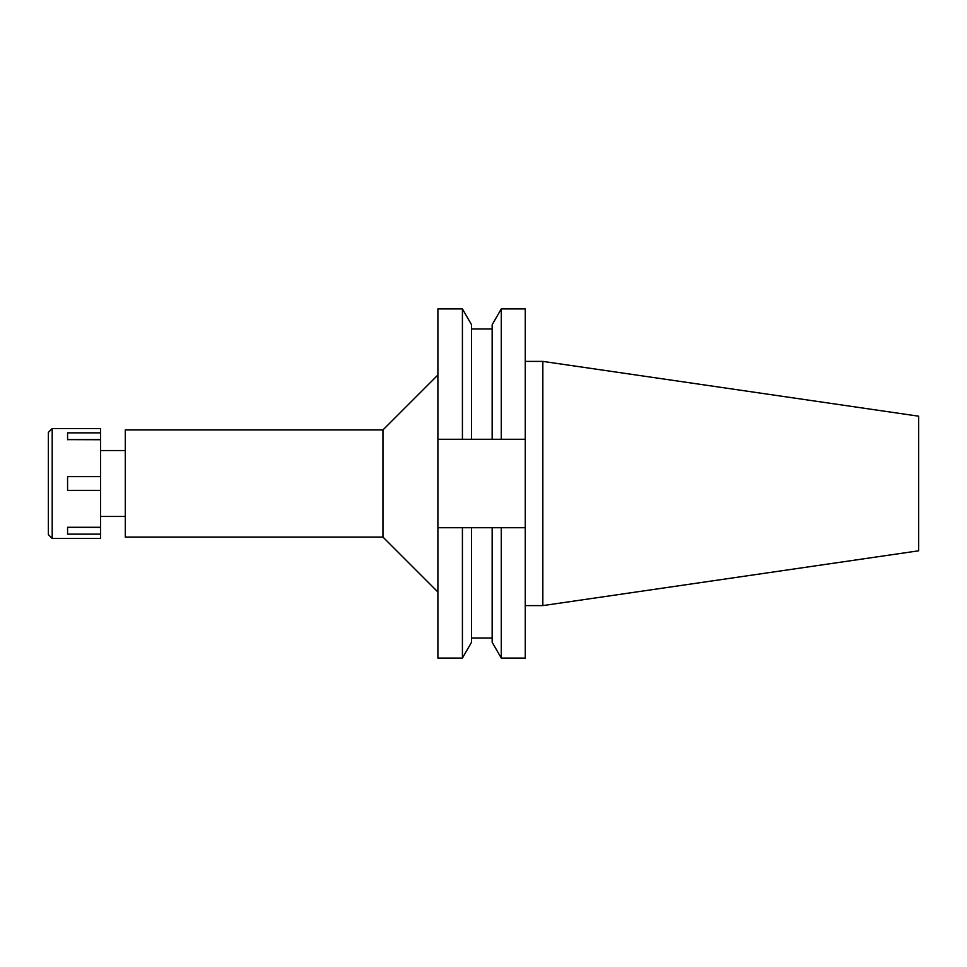<?xml version="1.0" encoding="UTF-8"?>
<svg xmlns="http://www.w3.org/2000/svg" width="967" height="967" viewBox="0 0 967 967"><rect width="100%" height="100%" fill="white"/><g stroke="black" fill="none" stroke-linecap="round" stroke-linejoin="round"><path stroke-width="1.45" d="M125.275 450.537L100.544 450.537M125.275 516.463L100.544 516.463M125.275 429.928L125.275 537.072L382.956 537.072L382.956 429.928L125.275 429.928M437.894 374.991L382.956 429.928M437.894 592.009L382.956 537.072M462.419 439.272L462.419 308.92L437.894 308.92L437.894 439.272L471.545 439.272L437.894 439.272L437.894 658.08L462.419 658.08L462.419 527.728L492.155 527.728L492.155 642.269L492.155 527.728L525.262 527.728L525.262 439.272L492.155 439.272L525.262 439.272L525.262 308.92L501.281 308.92L501.281 439.272M437.894 527.728L468.56 527.728M525.262 527.728L525.262 658.08L501.281 658.08L501.281 527.728L492.155 527.728M501.281 308.92L492.155 324.731L492.155 439.272L471.545 439.272L471.545 324.731L471.545 439.272M462.419 658.08L471.545 642.269L471.545 527.728M542.838 361.392L918.65 416.197L918.65 550.803L542.838 605.608L542.838 361.392L525.262 361.392M542.838 605.608L525.262 605.608M52.194 538.438L100.544 538.438L100.544 428.562L52.194 428.562L52.194 538.438L48.35 534.594L48.35 432.406L52.194 428.562M100.544 527.281L67.581 527.281L67.581 534.147L100.544 534.147M67.581 527.281L100.544 527.378M100.544 476.634L67.581 476.634L67.581 490.366L100.544 490.366M100.544 439.622L67.581 439.622L100.544 439.719M67.581 439.719L67.581 432.853L100.544 432.853M492.155 642.269L501.281 658.08M492.155 638.027L471.545 638.027M492.155 328.973L471.545 328.973M471.545 324.731L462.419 308.92"/></g></svg>

